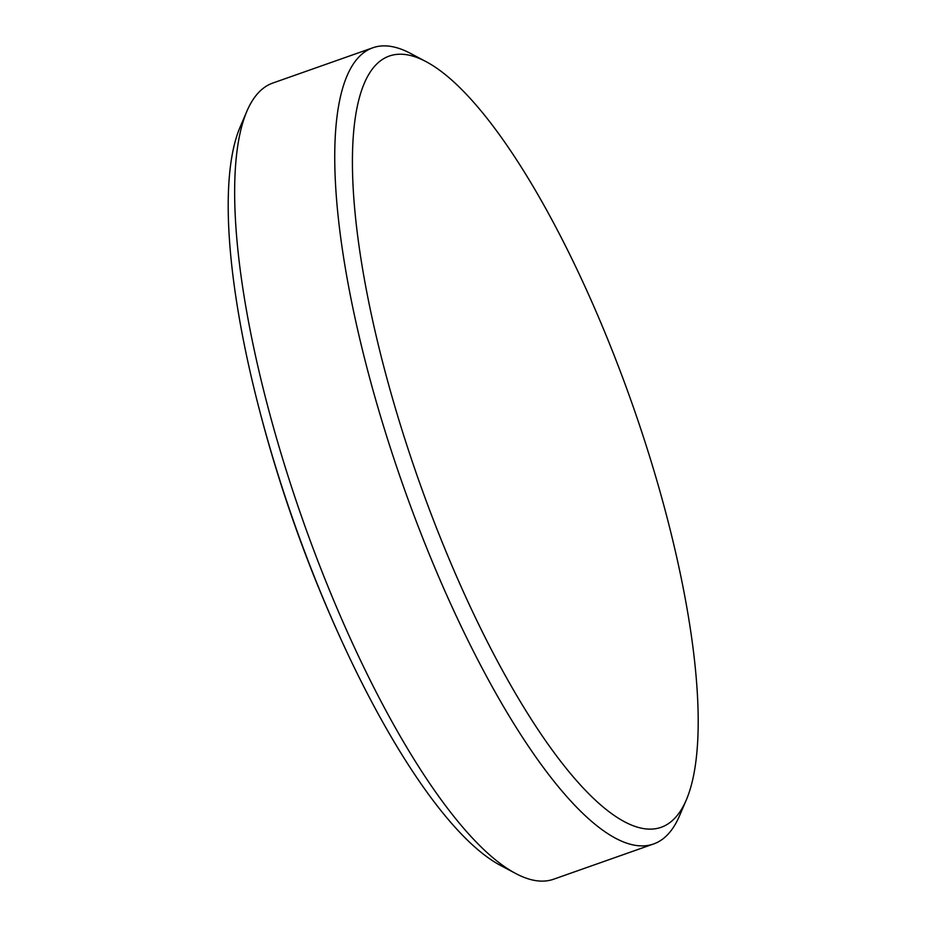 <?xml version="1.0" encoding="UTF-8"?>
<svg xmlns="http://www.w3.org/2000/svg" width="927" height="927" viewBox="0 0 927 927"><rect width="100%" height="100%" fill="white"/><g stroke="black" fill="none" stroke-linecap="round" stroke-linejoin="round"><path stroke-width="1.39" d="M425.945 61.588L410.661 53.476A422.121 117.057 70.6 0 0 372.828 47.775L272.77 83.059A422.121 117.057 70.6 0 0 255.887 95.69A422.121 117.057 70.6 0 0 246.883 111.24A422.121 117.057 70.6 0 0 302.793 520.082A422.121 117.057 70.6 0 0 515.76 873.524A422.121 117.057 70.6 0 0 553.604 879.225L653.651 843.941A422.121 117.057 70.6 0 0 670.545 831.31A422.121 117.057 70.6 0 0 679.537 815.76L686.351 799.85A408.83 113.372 70.6 0 0 632.202 403.894A408.83 113.372 70.6 0 0 425.945 61.588A408.83 113.372 70.6 0 0 372.932 68.285A408.83 113.372 70.6 0 0 443.338 545.041A408.83 113.372 70.6 0 0 677.637 814.926A408.83 113.372 70.6 0 0 686.351 799.85M372.828 47.775A422.121 117.057 70.6 0 0 355.933 60.394A422.121 117.057 70.6 0 0 415.366 518.993A422.121 117.057 70.6 0 0 653.651 843.941M246.883 111.24L240.081 127.15A408.83 113.372 70.6 0 0 255.435 394.172A408.83 113.372 70.6 0 0 344.914 647.846A408.83 113.372 70.6 0 0 500.487 865.412L515.76 873.524M255.435 394.172A1398.646 1398.646 0 0 0 344.914 647.846"/></g></svg>
